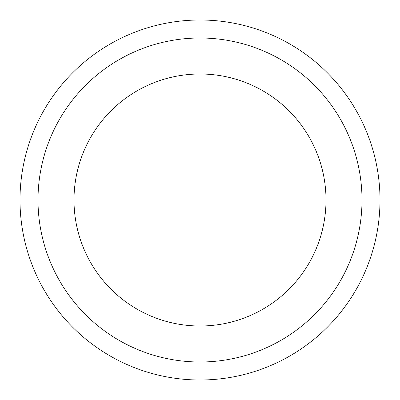<?xml version="1.0" encoding="UTF-8"?>
<svg xmlns="http://www.w3.org/2000/svg" width="400" height="400" viewBox="0 0 400 400"><rect width="100%" height="100%" fill="white"/><g stroke="black" fill="none" stroke-linecap="round" stroke-linejoin="round"><path stroke-width="0.6" d="M20 200A180 180 0 0 0 200 380A180 180 0 0 0 380 200A180 180 0 0 0 200 20A180 180 0 0 0 20 200A180 180 0 0 1 200 20A180 180 0 0 1 380 200M326 200A126 126 0 0 1 200 326A126 126 0 0 1 74 200A126 126 0 0 1 200 74A126 126 0 0 1 326 200M38 200A162 162 0 0 0 200 362A162 162 0 0 0 362 200A162 162 0 0 0 200 38A162 162 0 0 0 38 200"/></g></svg>
